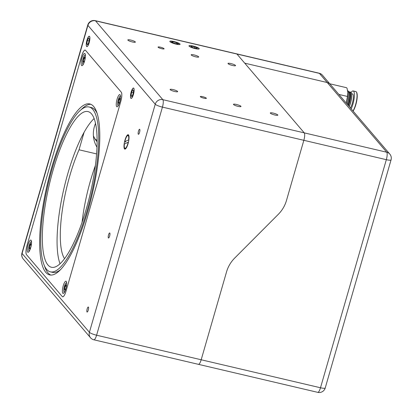 <?xml version="1.0" encoding="UTF-8"?>
<svg xmlns="http://www.w3.org/2000/svg" width="413" height="413" viewBox="0 0 413 413"><rect width="100%" height="100%" fill="white"/><g stroke="black" fill="none" stroke-linecap="round" stroke-linejoin="round"><path stroke-width="0.62" d="M64.547 258.646A70.556 18.497 103.2 0 1 79.043 149.79L84.082 132.336M96.59 153.91L79.043 149.79M95.388 165.525A70.556 18.497 -76.8 0 0 82.073 222.24M95.537 123.368A27.439 25.998 139.5 0 0 96.988 147.183M198.168 364.163A6.272 1.647 -76.8 0 0 198.446 364.343L317.762 392.35A6.272 1.647 103.2 0 0 320.493 387.766A6.272 1.146 16.1 0 0 325.222 387.983L391.054 159.893A6.272 1.146 16.1 0 1 386.331 159.676A6.272 1.647 103.2 0 0 386.738 152.227A6.272 5.942 -40.5 0 1 389.8 154.08L322.476 75.238A6.272 5.942 139.5 0 0 319.414 73.385A6.272 1.647 -76.8 0 0 319.135 73.204L95.238 20.65A6.272 1.647 103.2 0 1 95.517 20.831L236.928 54.026L244.733 63.163L327.22 82.528A6.272 5.942 -40.5 0 1 330.281 84.381A6.272 5.942 139.5 0 0 327.22 82.528L319.414 73.385L236.928 54.026A6.272 1.647 -76.8 0 0 236.649 53.845A6.272 1.647 103.2 0 1 236.928 54.026L304.252 132.867A6.272 1.647 103.2 0 1 303.839 140.317L286.467 200.506L303.839 140.317A6.272 1.647 -76.8 0 0 304.252 132.867L386.738 152.227L327.22 82.528L244.733 63.163L304.252 132.867L162.841 99.672A6.272 1.647 103.2 0 1 162.433 107.122L96.596 335.211L201.183 359.764A6.272 1.647 103.2 0 1 198.446 364.343A6.272 1.647 -76.8 0 0 201.183 359.764L320.493 387.766L386.331 159.676L162.433 107.122A6.272 1.146 16.1 0 1 155.236 104.215L87.912 25.374L22.08 253.463L89.404 332.305L155.236 104.215A6.272 5.942 139.5 0 1 162.841 99.672L95.517 20.831A6.272 5.942 139.5 0 0 87.912 25.374A6.272 1.146 16.1 0 1 87.778 25.017L21.946 253.107A6.272 1.146 16.1 0 0 22.08 253.463A6.272 5.942 139.5 0 0 23.2 258.92A6.272 6.272 0 0 1 21.946 253.107M158.122 47.252A3.134 0.573 16.1 0 0 161.313 48.605A3.134 0.573 16.1 0 0 164.08 48.811A3.134 0.573 16.1 0 0 161.225 47.392A3.134 0.573 16.1 0 0 158.055 47.072A3.134 0.573 16.1 0 0 158.122 47.252M200.403 96.766A3.134 0.573 16.1 0 0 203.594 98.118A3.134 0.573 16.1 0 0 206.361 98.325A3.134 0.573 16.1 0 0 203.506 96.905A3.134 0.573 16.1 0 0 200.336 96.585A3.134 0.573 16.1 0 0 200.403 96.766M169.944 41.651A5.333 0.971 16.1 0 0 175.375 43.954A5.333 0.971 16.1 0 0 180.078 44.305A5.333 0.971 16.1 0 0 175.226 41.894A5.333 0.971 16.1 0 0 169.831 41.346A5.333 0.971 16.1 0 0 169.944 41.651M127.922 40.164A3.918 0.718 16.1 0 0 131.917 41.852A3.918 0.718 16.1 0 0 135.371 42.116A3.918 0.718 16.1 0 0 131.804 40.34A3.918 0.718 16.1 0 0 127.839 39.942A3.918 0.718 16.1 0 0 127.922 40.164M170.202 89.678A3.918 0.718 16.1 0 0 174.198 91.371A3.918 0.718 16.1 0 0 177.652 91.629A3.918 0.718 16.1 0 0 174.085 89.853A3.918 0.718 16.1 0 0 170.12 89.456A3.918 0.718 16.1 0 0 170.202 89.678M233.546 104.546A3.918 0.718 16.1 0 0 237.537 106.239A3.918 0.718 16.1 0 0 240.991 106.497A3.918 0.718 16.1 0 0 237.423 104.721A3.918 0.718 16.1 0 0 233.459 104.324A3.918 0.718 16.1 0 0 233.546 104.546M228.09 63.674A3.918 0.718 16.1 0 0 232.08 65.368A3.918 0.718 16.1 0 0 235.539 65.626A3.918 0.718 16.1 0 0 231.972 63.85A3.918 0.718 16.1 0 0 228.007 63.452A3.918 0.718 16.1 0 0 228.09 63.674M191.265 55.032A3.918 0.718 16.1 0 0 195.256 56.72A3.918 0.718 16.1 0 0 198.71 56.984A3.918 0.718 16.1 0 0 195.142 55.208A3.918 0.718 16.1 0 0 191.178 54.805A3.918 0.718 16.1 0 0 191.265 55.032M270.37 113.188A3.918 0.718 16.1 0 0 274.361 114.881A3.918 0.718 16.1 0 0 277.82 115.139A3.918 0.718 16.1 0 0 274.253 113.368A3.918 0.718 16.1 0 0 270.288 112.966A3.918 0.718 16.1 0 0 270.37 113.188M189.097 46.148A5.333 0.971 16.1 0 0 194.523 48.445A5.333 0.971 16.1 0 0 199.226 48.801A5.333 0.971 16.1 0 0 194.373 46.385A5.333 0.971 16.1 0 0 188.984 45.843A5.333 0.971 16.1 0 0 189.097 46.148M226.546 271.873L201.183 359.764L226.546 271.873A31.357 29.715 -40.5 0 1 234.77 257.991L278.243 214.393A31.357 29.715 139.5 0 0 286.467 200.506A31.357 29.715 -40.5 0 1 278.243 214.393L234.77 257.991A31.357 29.715 139.5 0 0 226.546 271.873M138.474 131.158A2.586 0.676 -76.8 0 0 138.422 134.302A2.586 0.676 -76.8 0 0 139.671 131.938A2.586 0.676 -76.8 0 0 139.604 129.264A2.586 0.676 -76.8 0 0 138.474 131.158M108.552 234.832A2.586 0.676 -76.8 0 0 108.495 237.981A2.586 0.676 -76.8 0 0 109.75 235.616A2.586 0.676 -76.8 0 0 109.677 232.942A2.586 0.676 -76.8 0 0 108.552 234.832M87.174 308.888A2.586 0.676 -76.8 0 0 87.122 312.037A2.586 0.676 -76.8 0 0 88.372 309.673A2.586 0.676 -76.8 0 0 88.305 306.998A2.586 0.676 -76.8 0 0 87.174 308.888M124.979 140.121A7.398 1.941 -76.8 0 0 124.84 149.124A7.398 1.941 -76.8 0 0 128.402 142.361A7.398 1.941 -76.8 0 0 128.221 134.721A7.398 1.941 -76.8 0 0 124.979 140.121M131.2 91.918A5.333 1.399 -76.8 0 0 131.086 98.402A5.333 1.399 -76.8 0 0 133.667 93.529A5.333 1.399 -76.8 0 0 133.523 88.021A5.333 1.399 -76.8 0 0 131.2 91.918M86.967 40.118A5.333 1.399 -76.8 0 0 86.854 46.602A5.333 1.399 -76.8 0 0 89.43 41.728A5.333 1.399 -76.8 0 0 89.291 36.22A5.333 1.399 -76.8 0 0 86.967 40.118M121.283 92.197L85.506 50.298A7.842 2.055 103.2 0 0 85.161 50.071A7.842 2.055 103.2 0 0 81.743 55.801L27.026 245.384A7.842 2.055 103.2 0 0 26.509 254.692L62.291 296.591A7.842 2.055 103.2 0 0 62.631 296.813A7.842 2.055 103.2 0 0 66.049 291.088L120.772 101.505A7.842 2.055 103.2 0 0 121.283 92.197M346.233 103.059L347.385 97.045L347.142 96.379L338.872 94.438M347.142 96.379L347.524 96.064L347.823 92.29L347.028 88.237L346.595 87.726L329.77 83.777M351.174 108.846A10.821 2.834 -76.8 0 0 354.235 97.68A10.821 2.834 -76.8 0 0 353.167 90.943A10.821 2.834 -76.8 0 0 352.129 91.309A10.821 2.834 -76.8 0 0 351.091 92.543M350.384 107.922A7.759 2.034 -76.8 0 0 353.12 99.641A7.759 2.034 -76.8 0 0 352.47 93.916L351.54 93.699M349.253 106.595A8.936 2.344 -76.8 0 0 351.22 92.765A8.936 2.344 -76.8 0 0 351.169 92.677M349.181 106.513A9.096 2.385 -76.8 0 0 351.117 92.584A9.096 2.385 -76.8 0 0 350.565 92.104L349.594 91.872A9.096 2.385 -76.8 0 0 349.212 91.892M348.464 105.676A9.096 2.385 -76.8 0 0 350.56 96.802A9.096 2.385 -76.8 0 0 349.594 91.872M348.118 105.269A8.719 2.287 -76.8 0 0 349.682 92.62L349.439 92.187A9.096 2.385 -76.8 0 0 348.887 91.707L348.598 91.64M347.937 105.057A9.096 2.385 -76.8 0 0 349.439 92.187M346.264 103.095A10.666 2.798 -76.8 0 0 347.839 92.533A10.666 2.798 -76.8 0 0 347.834 92.414M47.918 264.955A79.962 20.965 -76.8 0 0 51.449 267.268A79.962 20.965 -76.8 0 0 90.132 194.213A79.962 20.965 -76.8 0 0 87.995 111.572A79.962 20.965 -76.8 0 0 51.14 177.26A79.962 20.965 -76.8 0 0 47.918 264.955M46.638 269.4A84.665 22.199 -76.8 0 0 50.376 271.847A84.665 22.199 -76.8 0 0 91.33 194.492A84.665 22.199 -76.8 0 0 89.069 106.993A84.665 22.199 -76.8 0 0 50.045 176.542A84.665 22.199 -76.8 0 0 46.638 269.4M26.546 254.728L62.255 296.549A7.997 2.096 -76.8 0 0 62.611 296.782A7.997 2.096 -76.8 0 0 66.095 290.938L120.73 101.655A7.997 2.096 -76.8 0 0 121.252 92.156L85.537 50.334A7.997 2.096 -76.8 0 0 85.186 50.107A7.997 2.096 -76.8 0 0 81.702 55.946L27.067 245.234A7.997 2.096 -76.8 0 0 26.546 254.728M45.781 272.363A87.804 23.02 -76.8 0 0 49.658 274.898A87.804 23.02 -76.8 0 0 92.135 194.683A87.804 23.02 -76.8 0 0 89.786 103.942A87.804 23.02 -76.8 0 0 49.317 176.067A87.804 23.02 -76.8 0 0 45.781 272.363M116.683 106.626A6.272 1.647 -76.8 0 0 116.962 106.807A6.272 1.647 -76.8 0 0 119.992 101.077A6.272 1.647 -76.8 0 0 119.827 94.598A6.272 1.647 -76.8 0 0 116.936 99.745A6.272 1.647 -76.8 0 0 116.683 106.626M81.557 65.491A6.272 1.647 -76.8 0 0 81.836 65.672A6.272 1.647 -76.8 0 0 84.866 59.942A6.272 1.647 -76.8 0 0 84.701 53.458A6.272 1.647 -76.8 0 0 81.81 58.61A6.272 1.647 -76.8 0 0 81.557 65.491M27.692 252.111A6.272 1.647 -76.8 0 0 27.97 252.291A6.272 1.647 -76.8 0 0 31.001 246.561A6.272 1.647 -76.8 0 0 30.836 240.082A6.272 1.647 -76.8 0 0 27.945 245.234A6.272 1.647 -76.8 0 0 27.692 252.111M62.817 293.245A6.272 1.647 -76.8 0 0 63.096 293.426A6.272 1.647 -76.8 0 0 66.126 287.696A6.272 1.647 -76.8 0 0 65.961 281.217A6.272 1.647 -76.8 0 0 63.07 286.369A6.272 1.647 -76.8 0 0 62.817 293.245M94.128 118.546A79.962 20.965 -76.8 0 0 64.041 188.085A79.962 20.965 -76.8 0 0 60.045 263.752M44.506 265.962A87.804 23.02 -76.8 0 0 47.991 272.879A87.804 23.02 -76.8 0 0 50.784 275.053M90.865 104.303A87.804 23.02 -76.8 0 0 81.196 109.657M50.376 271.847L52.585 272.363A84.665 22.199 -76.8 0 0 60.453 269.704M97.143 113.399A84.665 22.199 -76.8 0 0 91.278 107.514L89.069 106.993M97.112 141.788A23.52 22.287 -40.5 0 1 96.931 141.576A23.52 22.287 -40.5 0 1 93.4 135.758M97.117 140.446A23.52 22.287 -40.5 0 1 94.944 138.83M197.435 48.047L194.89 46.87L191.56 46.142L190.77 46.597L193.315 47.774L196.65 48.502L197.435 48.047M198.901 48.367A5.209 0.95 16.1 0 0 193.96 46.297A5.209 0.95 16.1 0 0 189.231 45.735A5.209 0.95 16.1 0 0 193.842 48.233A5.209 0.95 16.1 0 0 199.071 48.574A5.209 0.95 16.1 0 0 198.901 48.367M191.353 46.865L191.56 46.142M194.554 48.042L194.89 46.87M131.076 95.764L131.84 96.601L133.069 94.045L133.533 90.659L132.769 89.822L131.541 92.378L131.076 95.764L132.124 96.012M130.539 96.89A5.209 1.368 -76.8 0 0 130.797 98.01A5.209 1.368 -76.8 0 0 133.636 93.524A5.209 1.368 -76.8 0 0 133.089 88.243A5.209 1.368 -76.8 0 0 131.257 91.836A5.209 1.368 -76.8 0 0 130.539 96.89M133.244 92.775L131.541 92.378M87.308 40.577L86.844 43.964L87.608 44.8L88.836 42.245L89.301 38.858L88.537 38.022L87.308 40.577L89.012 40.975M86.973 40.211A5.209 1.368 -76.8 0 0 86.565 46.21A5.209 1.368 -76.8 0 0 89.404 41.723A5.209 1.368 -76.8 0 0 88.857 36.442A5.209 1.368 -76.8 0 0 86.973 40.211M87.892 44.212L86.844 43.964M178.437 43.788L176.65 42.699L173.166 41.739L171.472 41.868L173.259 42.957L176.738 43.912L178.437 43.788M179.965 44.206A5.209 0.95 16.1 0 0 179.923 44.077A5.209 0.95 16.1 0 0 175.22 41.914A5.209 0.95 16.1 0 0 170.084 41.238A5.209 0.95 16.1 0 0 174.394 43.654A5.209 0.95 16.1 0 0 179.965 44.206M172.882 42.725L173.166 41.739M176.336 43.804L176.65 42.699M124.385 144.039A6.567 1.719 -76.8 0 0 124.612 147.962A6.567 1.719 -76.8 0 0 128.211 142.222L124.385 144.039M128.639 139.8A6.567 1.719 -76.8 0 0 127.503 135.66A6.567 1.719 -76.8 0 0 124.819 141.618L128.871 139.816M125.629 142.077L124.819 141.618M30.851 243.742L31.207 245.043L30.639 247.692L29.715 249.044L29.364 247.743L29.932 245.095L30.851 243.742M30.433 247.996L29.364 247.743M31.135 245.379L29.932 245.095M65.982 284.882L66.333 286.178L65.765 288.826L64.841 290.179L64.49 288.878L65.058 286.23L65.982 284.882M65.559 289.131L64.49 288.878M66.261 286.514L65.058 286.23M119.842 98.258L120.198 99.559L119.631 102.207L118.707 103.555L118.355 102.259L118.923 99.61L119.842 98.258M119.424 102.512L118.355 102.259M120.126 99.894L118.923 99.61M84.717 57.123L85.073 58.419L84.505 61.072L83.581 62.42L83.23 61.124L83.798 58.476L84.717 57.123M84.298 61.377L83.23 61.124M85.001 58.76L83.798 58.476M23.2 258.92L90.524 337.762A6.272 5.942 139.5 0 1 89.404 332.305A6.272 1.146 16.1 0 0 96.596 335.211A6.272 1.647 103.2 0 1 93.865 339.796L198.446 364.343M353.089 111.087A10.506 2.757 -76.8 0 0 356.703 100.989A10.506 2.757 -76.8 0 0 356.574 92.331M352.986 110.973A10.821 2.834 -76.8 0 0 356.739 99.435A10.821 2.834 -76.8 0 0 355.82 91.562L356.729 92.404L357.235 96.714L356.342 102.76L354.462 108.583L353.11 111.112M347.24 104.241A9.303 2.442 -76.8 0 0 348.639 92.001M347.111 104.091A9.747 2.555 -76.8 0 0 348.014 90.886L348.975 93.162L349.042 95.207L348.696 98.542L347.256 104.257M347.385 97.045A12.385 3.247 -76.8 0 0 347.524 96.064M31.538 241.92A4.703 1.234 -76.8 0 0 29.086 246.112A4.703 1.234 -76.8 0 0 29.416 250.959M66.663 283.055A4.703 1.234 -76.8 0 0 64.211 287.247A4.703 1.234 -76.8 0 0 64.542 292.094M120.529 96.436A4.703 1.234 -76.8 0 0 118.077 100.627A4.703 1.234 -76.8 0 0 118.407 105.475M85.403 55.296A4.703 1.234 -76.8 0 0 82.951 59.493A4.703 1.234 -76.8 0 0 83.281 64.34M90.524 337.762A6.272 6.272 0 0 0 93.865 339.796M95.238 20.65A6.272 6.272 0 0 0 87.778 25.017M317.762 392.35A6.272 6.272 0 0 0 325.222 387.983M391.054 159.893A6.272 6.272 0 0 0 389.8 154.08M322.476 75.238A6.272 6.272 0 0 0 319.135 73.204M353.167 90.943L355.82 91.562M348.014 90.886L347.622 90.617M170.084 41.238L169.826 41.372M124.612 147.962L125.237 149.062M127.503 135.66L128.551 134.958M29.101 251.465L28.647 249.984L28.781 247.526L30.438 242.416L31.481 241.321M64.227 292.605L63.772 291.119L63.907 288.666L65.564 283.55L66.612 282.456M118.092 105.981L117.638 104.499L117.772 102.042L119.429 96.931L120.472 95.837M82.967 64.846L82.512 63.365L82.646 60.907L84.304 55.796L85.346 54.702"/></g></svg>
